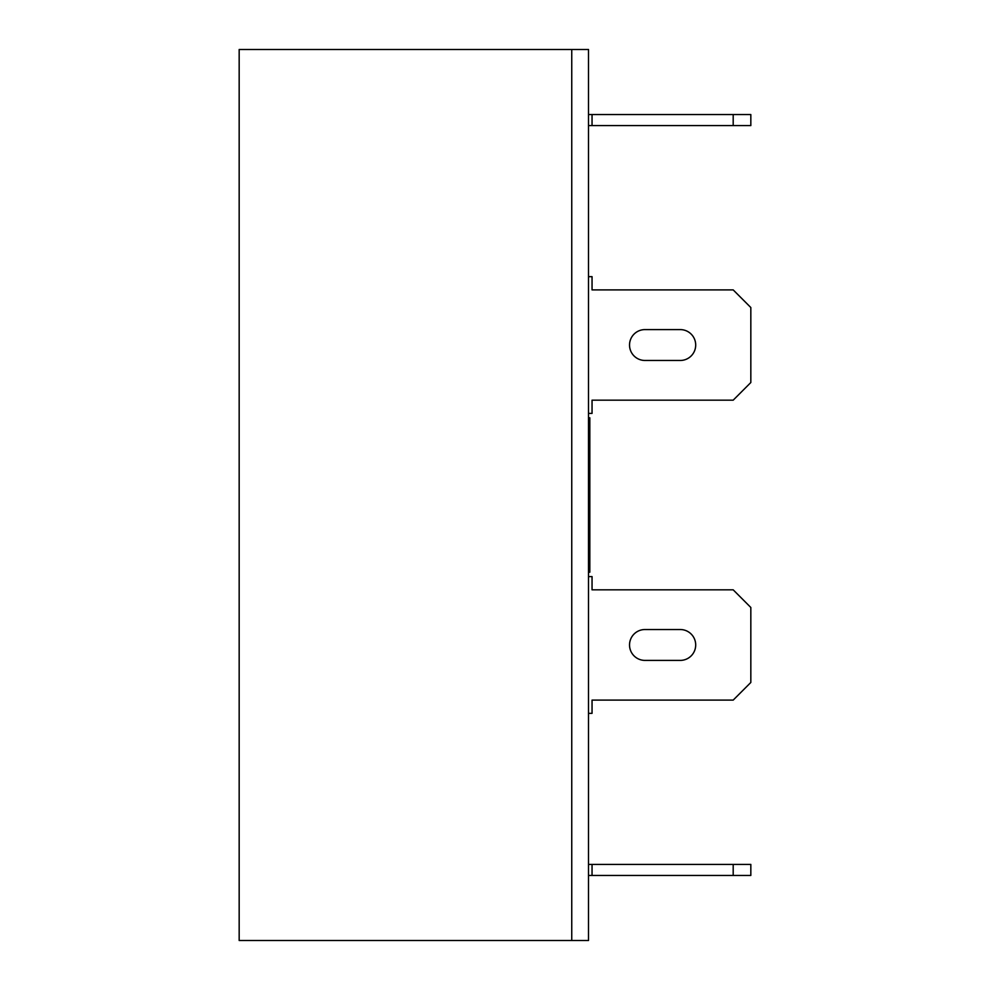 <?xml version="1.0" encoding="UTF-8"?>
<svg xmlns="http://www.w3.org/2000/svg" width="990" height="990" viewBox="0 0 990 990"><rect width="100%" height="100%" fill="white"/><g stroke="black" fill="none" stroke-linecap="round" stroke-linejoin="round"><path stroke-width="1.49" d="M588.505 417.805L589.83 417.805L589.83 572.195L588.505 572.195M239.172 940.5L571.75 940.5L571.75 49.5L571.75 940.5L588.505 940.5L588.505 49.5L239.172 49.5L239.172 940.5M588.505 114.555L750.828 114.555L750.828 125.594L588.505 125.594M592.045 114.555L592.045 125.594M733.194 114.555L733.194 125.594M588.505 413.399L592.045 413.399L592.045 400.17L733.194 400.17L750.828 382.524L750.828 307.531L733.194 289.897L592.045 289.897L592.045 276.656L588.505 276.656M644.973 360.471L680.254 360.471A15.444 15.444 0 0 0 695.698 345.027A15.444 15.444 0 0 0 680.254 329.596L644.973 329.596A15.444 15.444 0 0 0 629.529 345.027A15.444 15.444 0 0 0 644.973 360.471M588.505 864.406L750.828 864.406L750.828 875.445L588.505 875.445M592.045 864.406L592.045 875.445M733.194 864.406L733.194 875.445M588.505 576.601L592.045 576.601L592.045 589.83L733.194 589.83L750.828 607.476L750.828 682.469L733.194 700.103L592.045 700.103L592.045 713.345L588.505 713.345M644.973 660.404A15.444 15.444 0 0 1 629.529 644.973A15.444 15.444 0 0 1 644.973 629.529L680.254 629.529A15.444 15.444 0 0 1 695.698 644.973A15.444 15.444 0 0 1 680.254 660.404L644.973 660.404"/></g></svg>

